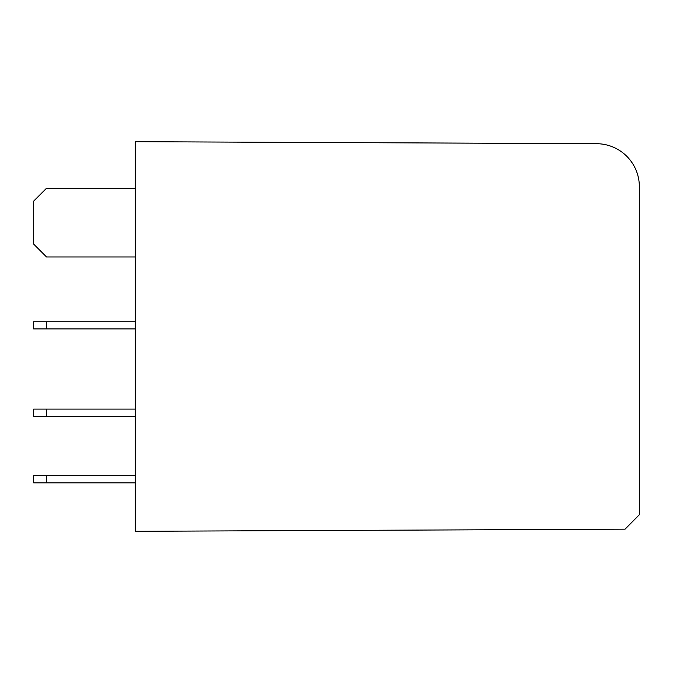 <?xml version="1.0" encoding="UTF-8"?>
<svg xmlns="http://www.w3.org/2000/svg" width="673" height="673" viewBox="0 0 673 673"><rect width="100%" height="100%" fill="white"/><g stroke="black" fill="none" stroke-linecap="round" stroke-linejoin="round"><path stroke-width="1.01" d="M135.315 141.692L596.581 143.702A42.954 42.954 0 0 1 639.35 186.657L639.35 514.736L625.04 529.171L135.315 531.308L135.315 141.692M135.315 188.23L46.538 188.23L33.65 201.118L33.65 244.072L46.538 256.96L135.315 256.96M135.315 321.753L33.65 321.753L33.65 328.912L46.538 328.912L46.538 321.753M46.538 328.912L135.315 328.912M135.315 409.1L33.65 409.1L33.65 416.259L135.315 416.259M46.538 409.1L46.538 416.259M46.538 475.685L33.65 475.685L33.65 482.844L46.538 482.844L46.538 475.685L135.315 475.685M135.315 482.844L46.538 482.844"/></g></svg>
